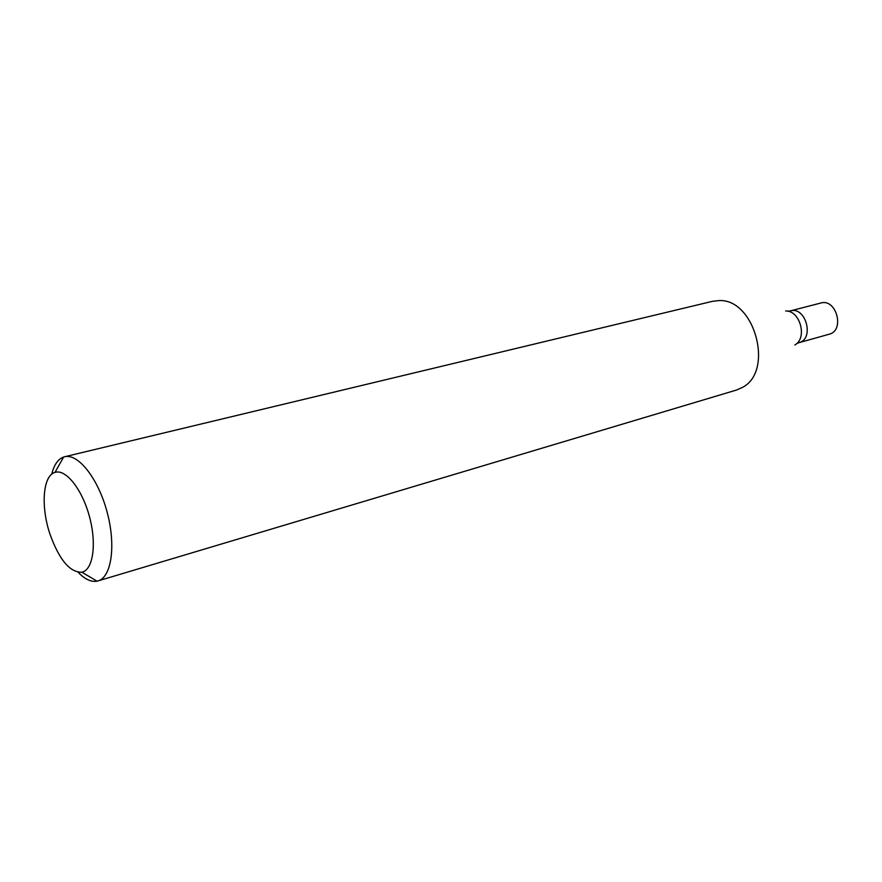 <?xml version="1.0" encoding="UTF-8"?>
<svg xmlns="http://www.w3.org/2000/svg" width="882" height="882" viewBox="0 0 882 882"><rect width="100%" height="100%" fill="white"/><g stroke="black" fill="none" stroke-linecap="round" stroke-linejoin="round"><path stroke-width="1.32" d="M78.167 572.308C84.87 579.276 91.166 582.23 97.053 581.161L97.968 580.929C111.551 577.291 116.159 545.341 107.064 511.902C98.145 478.419 78.112 453.105 64.54 456.777L63.636 457.03C58.003 459.07 54.045 464.781 51.74 474.185M97.968 580.929L736.492 390.042L742.335 387.463C774.418 371.377 754.772 298.403 718.951 300.586L712.59 301.291L64.54 456.777M50.042 534.349C59.314 559.883 69.921 572.517 81.85 572.22C93.073 570.037 96.921 543.996 89.468 516.643C82.18 489.256 65.775 468.662 54.982 472.399C42.788 475.596 40.616 506.731 50.042 534.349M796.622 343.627L798.805 342.734C814.781 339.151 805.861 305.999 790.239 310.916L820.789 303.033C836.39 298.127 845.143 330.618 829.179 334.223L798.805 342.734C814.781 339.151 805.861 305.999 790.239 310.916L787.902 311.236M794.792 344.994C807.692 338.302 800.15 310.288 785.63 310.971M81.85 572.22L97.053 581.161M54.982 472.399L63.636 457.03"/></g></svg>
